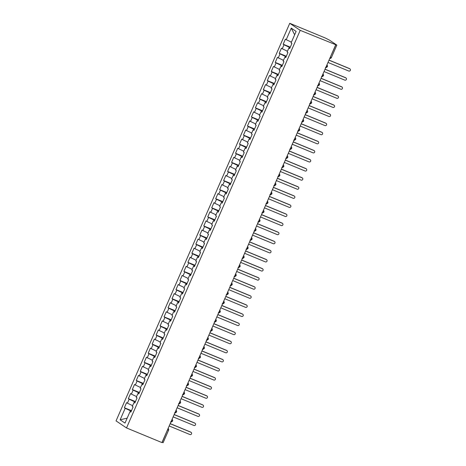 <?xml version="1.0" encoding="UTF-8"?>
<svg xmlns="http://www.w3.org/2000/svg" width="466" height="466" viewBox="0 0 466 466"><rect width="100%" height="100%" fill="white"/><g stroke="black" fill="none" stroke-linecap="round" stroke-linejoin="round"><path stroke-width="0.7" d="M330.295 57.207L335.852 44.777L336.767 45.056L329.445 40.123L325.175 37.95L289.753 23.3L116.051 420.891L126.513 427.934L300.215 30.342L289.753 23.3M124.37 407.733L125.185 408.28L120.141 419.819L125.005 423.093L130.049 411.554L130.859 412.101L133.078 407.01L132.268 406.463L134.016 402.467L134.825 403.014L137.051 397.923L136.241 397.376L137.988 393.38L138.798 393.921L141.023 388.836L140.208 388.289L141.955 384.293L142.771 384.834L144.99 379.749L144.18 379.202L145.928 375.206L146.738 375.747L148.963 370.662L148.153 370.115L149.901 366.113L150.71 366.66L152.93 361.569L152.12 361.028L153.867 357.026L154.677 357.573L156.902 352.482L156.093 351.941L157.84 347.939L158.65 348.486L160.875 343.395L160.059 342.848L161.807 338.852L162.622 339.399L164.842 334.308L164.032 333.761L165.78 329.765L166.589 330.312L168.814 325.221L168.005 324.674L169.752 320.678L170.562 321.22L172.781 316.134L171.971 315.587L173.719 311.591L174.529 312.133L176.754 307.047L175.944 306.5L177.692 302.498L178.501 303.046L180.726 297.955L179.917 297.413L181.658 293.411L182.474 293.959L184.693 288.868L183.884 288.326L185.631 284.324L186.441 284.872L188.666 279.781L187.856 279.233L189.604 275.237L190.413 275.785L192.633 270.694L191.823 270.146L193.571 266.15L194.38 266.698L196.605 261.607L195.796 261.059L197.543 257.063L198.353 257.605L200.578 252.52L199.768 251.972L201.51 247.976L202.326 248.518L204.545 243.433L203.735 242.885L205.483 238.883L206.292 239.431L208.518 234.34L207.708 233.798L209.455 229.796L210.265 230.344L212.49 225.253L211.675 224.711L213.422 220.709L214.232 221.257L216.457 216.166L215.647 215.624L217.395 211.622L218.205 212.17L220.43 207.079L219.62 206.531L221.362 202.535L222.177 203.083L224.396 197.992L223.587 197.444L225.334 193.448L226.144 193.99L228.369 188.905L227.559 188.357L229.307 184.361L230.117 184.903L232.342 179.818L231.526 179.27L233.274 175.274L234.083 175.816L236.309 170.731L235.499 170.183L237.246 166.181L238.056 166.729L240.281 161.638L239.472 161.096L241.219 157.094L242.029 157.642L244.248 152.551L243.438 152.009L245.186 148.007L245.996 148.555L248.221 143.464L247.411 142.916L249.159 138.92L249.968 139.468L252.193 134.377L251.378 133.829L253.125 129.833L253.941 130.381L256.16 125.29L255.351 124.742L257.098 120.746L257.908 121.288L260.133 116.203L259.323 115.655L261.071 111.659L261.88 112.201L264.1 107.116L263.29 106.568L265.038 102.567L265.847 103.114L268.072 98.023L267.263 97.481L269.01 93.48L269.82 94.027L272.045 88.936L271.229 88.394L272.977 84.393L273.792 84.94L276.012 79.849L275.202 79.307L276.95 75.306L277.759 75.853L279.984 70.762L279.175 70.215L280.922 66.219L281.732 66.766L283.951 61.675L283.142 61.128L284.889 57.132L285.699 57.673L287.924 52.588L287.114 52.041L288.862 48.045L289.671 48.586L291.897 43.501L291.081 42.954L296.126 31.414L291.262 28.135L286.217 39.68L285.408 39.132L283.188 44.223L283.998 44.765L282.25 48.767L281.441 48.219L279.216 53.31L280.025 53.858L278.278 57.854L277.468 57.306L275.243 62.397L276.058 62.945L274.311 66.941L273.495 66.399L271.276 71.484L272.086 72.032L270.338 76.028L269.529 75.486L267.303 80.571L268.113 81.119L266.366 85.115L265.556 84.573L263.337 89.658L264.146 90.206L262.399 94.208L261.589 93.66L259.364 98.751L260.174 99.293L258.426 103.295L257.616 102.747L255.391 107.838L256.207 108.38L254.459 112.382L253.644 111.834L251.424 116.925L252.234 117.473L250.487 121.469L249.677 120.921L247.452 126.012L248.262 126.56L246.514 130.556L245.704 130.008L243.485 135.099L244.295 135.647L242.547 139.643L241.738 139.101L239.512 144.186L240.322 144.734L238.575 148.73L237.765 148.188L235.54 153.273L236.349 153.821L234.608 157.823L233.792 157.275L231.573 162.366L232.383 162.908L230.635 166.91L229.825 166.362L227.6 171.453L228.41 171.995L226.662 175.997L225.853 175.449L223.628 180.54L224.443 181.088L222.696 185.084L221.886 184.536L219.661 189.627L220.47 190.175L218.723 194.171L217.913 193.623L215.688 198.714L216.498 199.262L214.756 203.258L213.941 202.716L211.721 207.801L212.531 208.349L210.783 212.345L209.974 211.803L207.749 216.888L208.558 217.436L206.811 221.437L206.001 220.89L203.776 225.975L204.591 226.523L202.844 230.524L202.034 229.977L199.809 235.068L200.619 235.61L198.871 239.611L198.062 239.064L195.837 244.155L196.646 244.697L194.905 248.698L194.089 248.151L191.87 253.242L192.679 253.789L190.932 257.785L190.122 257.238L187.897 262.329L188.707 262.876L186.959 266.872L186.15 266.325L183.924 271.416L184.74 271.963L182.992 275.959L182.183 275.418L179.958 280.503L180.767 281.05L179.02 285.046L178.21 284.505L175.985 289.59L176.795 290.137L175.047 294.139L174.237 293.592L172.018 298.683L172.828 299.224L171.08 303.226L170.271 302.679L168.045 307.77L168.855 308.311L167.108 312.313L166.298 311.766L164.073 316.857L164.888 317.404L163.141 321.4L162.325 320.853L160.106 325.944L160.916 326.491L159.168 330.487L158.358 329.94L156.133 335.031L156.943 335.578L155.195 339.574L154.386 339.032L152.166 344.118L152.976 344.665L151.229 348.661L150.419 348.119L148.194 353.205L149.004 353.752L147.256 357.754L146.446 357.206L144.221 362.298L145.037 362.839L143.289 366.841L142.474 366.293L140.254 371.385L141.064 371.926L139.317 375.928L138.507 375.38L136.282 380.472L137.091 381.013L135.344 385.015L134.534 384.467L132.315 389.559L133.125 390.106L131.377 394.102L130.567 393.554L128.342 398.646L129.152 399.193L127.404 403.189L126.595 402.647L124.37 407.733L131.482 410.674M127.404 403.189L132.624 405.659M129.152 399.193L135.239 402.071M130.049 411.554L130.975 411.833M131.377 394.102L136.59 396.572M133.125 390.106L139.206 392.984M134.016 402.467L134.942 402.746M135.344 385.015L140.563 387.485M137.091 381.013L143.179 383.897M137.988 393.38L138.915 393.659M139.317 375.928L144.53 378.398M141.064 371.926L147.151 374.81M141.955 384.293L142.881 384.572M143.289 366.841L148.503 369.311M145.037 362.839L151.118 365.723M145.928 375.206L146.854 375.485M147.256 357.754L152.475 360.218M149.004 353.752L155.091 356.636M149.901 366.113L150.827 366.392M151.229 348.661L156.442 351.131M152.976 344.665L159.057 347.549M153.867 357.026L154.794 357.305M155.195 339.574L160.415 342.044M156.943 335.578L163.03 338.456M157.84 347.939L158.766 348.219M159.168 330.487L164.381 332.957M160.916 326.491L167.003 329.369M161.807 338.852L162.733 339.132M163.141 321.4L168.354 323.87M164.888 317.404L170.97 320.282M165.78 329.765L166.706 330.045M167.108 312.313L172.327 314.783M168.855 308.311L174.942 311.195M169.752 320.678L170.678 320.957M171.08 303.226L176.294 305.696M172.828 299.224L178.909 302.108M173.719 311.591L174.645 311.87M175.047 294.139L180.266 296.609M176.795 290.137L182.882 293.021M177.692 302.498L178.618 302.784M179.02 285.046L184.233 287.516M180.767 281.05L186.854 283.934M181.658 293.411L182.585 293.691M182.992 275.959L188.206 278.429M184.74 271.963L190.821 274.841M185.631 284.324L186.557 284.604M186.959 266.872L192.178 269.342M188.707 262.876L194.794 265.754M189.604 275.237L190.53 275.517M190.932 257.785L196.145 260.255M192.679 253.789L198.761 256.667M193.571 266.15L194.497 266.43M194.905 248.698L200.118 251.168M196.646 244.697L202.733 247.58M197.543 257.063L198.469 257.343M198.871 239.611L204.091 242.081M200.619 235.61L206.706 238.493M201.51 247.976L202.442 248.256M202.844 230.524L208.057 232.994M204.591 226.523L210.673 229.406M205.483 238.883L206.409 239.169M206.811 221.437L212.03 223.901M208.558 217.436L214.645 220.319M209.455 229.796L210.382 230.076M210.783 212.345L215.997 214.814M212.531 208.349L218.612 211.232M213.422 220.709L214.348 220.989M214.756 203.258L219.969 205.727M216.498 199.262L222.585 202.139M217.395 211.622L218.321 211.902M218.723 194.171L223.942 196.64M220.47 190.175L226.558 193.052M221.362 202.535L222.294 202.815M222.696 185.084L227.909 187.553M224.443 181.088L230.524 183.965M225.334 193.448L226.26 193.728M226.662 175.997L231.882 178.466M228.41 171.995L234.497 174.878M229.307 184.361L230.233 184.641M230.635 166.91L235.848 169.379M232.383 162.908L238.47 165.791M233.274 175.274L234.2 175.554M234.608 157.823L239.821 160.292M236.349 153.821L242.436 156.704M237.246 166.181L238.173 166.467M238.575 148.73L243.794 151.2M240.322 144.734L246.409 147.617M241.219 157.094L242.145 157.374M242.547 139.643L247.761 142.113M244.295 135.647L250.376 138.524M245.186 148.007L246.112 148.287M246.514 130.556L251.733 133.026M248.262 126.56L254.349 129.437M249.159 138.92L250.085 139.2M250.487 121.469L255.7 123.939M252.234 117.473L258.321 120.35M253.125 129.833L254.052 130.113M254.459 112.382L259.673 114.852M256.207 108.38L262.288 111.263M257.098 120.746L258.024 121.026M258.426 103.295L263.645 105.765M260.174 99.293L266.261 102.176M261.071 111.659L261.997 111.939M262.399 94.208L267.612 96.678M264.146 90.206L270.228 93.089M265.038 102.567L265.964 102.852M266.366 85.115L271.585 87.585M268.113 81.119L274.2 84.002M269.01 93.48L269.936 93.759M270.338 76.028L275.552 78.498M272.086 72.032L278.173 74.915M272.977 84.393L273.903 84.672M274.311 66.941L279.524 69.411M276.058 62.945L282.14 65.823M276.95 75.306L277.876 75.585M278.278 57.854L283.497 60.324M280.025 53.858L286.112 56.736M280.922 66.219L281.848 66.498M282.25 48.767L287.464 51.237M283.998 44.765L290.079 47.648M284.889 57.132L285.815 57.411M335.852 44.777L300.215 30.342M286.217 39.68L291.436 42.15M291.262 28.135L294.652 34.787M288.862 48.045L289.788 48.324M335.631 44.992L161.929 442.584L126.513 427.934M163.065 442.642L162.046 442.321M120.141 419.819L127.183 418.113M125.185 408.28L131.266 411.163M283.188 44.223L290.295 47.165M327.33 66.661L326.305 66.341M325.472 67.454C325.676 67.052 325.216 68.514 327.388 66.714L327.388 66.714A1.491 1.491 0 0 0 326.922 64.931M279.216 53.31L286.322 56.252M275.243 62.397L282.355 65.339M271.276 71.484L278.383 74.426M267.303 80.571L274.41 83.513M263.337 89.658L270.443 92.6M259.364 98.751L266.47 101.687M255.391 107.838L262.504 110.774M251.424 116.925L258.531 119.867M247.452 126.012L254.558 128.954M243.485 135.099L250.591 138.041M239.512 144.186L246.619 147.128M235.54 153.273L242.652 156.215M231.573 162.366L238.679 165.302M227.6 171.453L234.707 174.389M223.628 180.54L230.74 183.482M219.661 189.627L226.767 192.569M215.688 198.714L222.8 201.656M211.721 207.801L218.828 210.743M207.749 216.888L214.855 219.83M203.776 225.975L210.888 228.917M199.809 235.068L206.916 238.004M195.837 244.155L202.949 247.096M191.87 253.242L198.976 256.184M187.897 262.329L195.004 265.27M183.924 271.416L191.037 274.358M179.958 280.503L187.064 283.445M175.985 289.59L183.097 292.531M172.018 298.683L179.125 301.618M168.045 307.77L175.152 310.705M164.073 316.857L171.185 319.798M160.106 325.944L167.212 328.885M156.133 335.031L163.246 337.972M152.166 344.118L159.273 347.059M148.194 353.205L155.3 356.146M144.221 362.298L151.334 365.233M140.254 371.385L147.361 374.32M136.282 380.472L143.388 383.413M132.315 389.559L139.421 392.5M128.342 398.646L135.449 401.587M323.357 75.748L322.338 75.428M321.499 76.541C321.703 76.139 321.243 77.601 323.416 75.801L323.416 75.801A1.491 1.491 0 0 0 322.95 74.018M319.391 84.835L318.365 84.515M317.532 85.627C317.736 85.226 317.27 86.693 319.443 84.894L319.443 84.894A1.491 1.491 0 0 0 318.983 83.105M315.418 93.922L314.399 93.602M313.56 94.715C313.764 94.313 313.303 95.78 315.476 93.981L315.476 93.981A1.491 1.491 0 0 0 315.01 92.198M311.445 103.009L310.426 102.689M309.587 103.801C309.797 103.405 309.331 104.867 311.504 103.068L311.504 103.068A1.491 1.491 0 0 0 311.038 101.285M307.478 112.096L306.453 111.776M305.62 112.889C305.824 112.492 305.364 113.954 307.537 112.155L307.537 112.155A1.491 1.491 0 0 0 307.071 110.372M303.506 121.189L302.486 120.869M301.648 121.976C301.852 121.579 301.391 123.041 303.564 121.242L303.564 121.242A1.491 1.491 0 0 0 303.098 119.459M299.539 130.276L298.514 129.956M297.681 131.062C297.885 130.666 297.419 132.128 299.591 130.329L299.591 130.329A1.491 1.491 0 0 0 299.131 128.546M295.566 139.363L294.541 139.043M293.708 140.155C293.912 139.753 293.452 141.215 295.625 139.416L295.625 139.416A1.491 1.491 0 0 0 295.159 137.633M291.594 148.45L290.574 148.13M289.736 149.242C289.945 148.84 289.479 150.308 291.652 148.508L291.652 148.508A1.491 1.491 0 0 0 291.186 146.72M287.627 157.537L286.602 157.217M285.769 158.329C285.973 157.927 285.512 159.395 287.685 157.595L287.685 157.595A1.491 1.491 0 0 0 287.219 155.807M283.654 166.624L282.635 166.304M281.796 167.416C282 167.014 281.54 168.482 283.712 166.682L283.712 166.682A1.491 1.491 0 0 0 283.246 164.9M279.687 175.711L278.662 175.391M277.829 176.503C278.033 176.107 277.567 177.569 279.74 175.769L279.74 175.769A1.491 1.491 0 0 0 279.28 173.987M275.715 184.804L274.69 184.478M273.857 185.59C274.06 185.194 273.6 186.656 275.773 184.856L275.773 184.856A1.491 1.491 0 0 0 275.307 183.074M271.742 193.891L270.723 193.571M269.884 194.677C270.094 194.281 269.628 195.743 271.8 193.943L271.8 193.943A1.491 1.491 0 0 0 271.334 192.161M267.775 202.978L266.75 202.658M265.917 203.77C266.121 203.368 265.661 204.83 267.834 203.03L267.834 203.03A1.491 1.491 0 0 0 267.368 201.248M263.803 212.065L262.783 211.745M261.944 212.857C262.148 212.455 261.688 213.923 263.861 212.123L263.861 212.123A1.491 1.491 0 0 0 263.395 210.335M259.836 221.152L258.811 220.832M257.978 221.944C258.181 221.542 257.715 223.01 259.888 221.21L259.888 221.21A1.491 1.491 0 0 0 259.428 219.422M255.863 230.239L254.838 229.919M254.005 231.031C254.209 230.629 253.749 232.097 255.921 230.297L255.921 230.297A1.491 1.491 0 0 0 255.455 228.515M251.89 239.326L250.871 239.006M250.032 240.118C250.242 239.722 249.776 241.184 251.949 239.384L251.949 239.384A1.491 1.491 0 0 0 251.483 237.602M247.924 248.419L246.898 248.093M246.065 249.205C246.269 248.809 245.809 250.271 247.982 248.471L247.982 248.471A1.491 1.491 0 0 0 247.516 246.689M243.951 257.506L242.932 257.185M242.093 258.292C242.297 257.896 241.837 259.358 244.009 257.558L244.009 257.558A1.491 1.491 0 0 0 243.543 255.776M239.984 266.593L238.959 266.272M238.126 267.379C238.33 266.983 237.864 268.445 240.037 266.645L240.037 266.645A1.491 1.491 0 0 0 239.576 264.863M236.012 275.68L234.986 275.359M234.153 276.472C234.357 276.07 233.897 277.532 236.07 275.732L236.07 275.732A1.491 1.491 0 0 0 235.604 273.95M232.039 284.767L231.02 284.446M230.181 285.559C230.39 285.157 229.924 286.625 232.097 284.825L232.097 284.825A1.491 1.491 0 0 0 231.631 283.037M228.072 293.854L227.047 293.533M226.214 294.646C226.418 294.244 225.958 295.712 228.124 293.912L228.124 293.912A1.491 1.491 0 0 0 227.664 292.124M224.099 302.941L223.08 302.62M222.241 303.733C222.445 303.331 221.985 304.799 224.158 302.999L224.158 302.999A1.491 1.491 0 0 0 223.692 301.217M220.127 312.028L219.107 311.707M218.269 312.82C218.478 312.424 218.012 313.886 220.185 312.086L220.185 312.086A1.491 1.491 0 0 0 219.725 310.304M216.16 321.121L215.135 320.794M214.302 321.907C214.506 321.511 214.045 322.973 216.218 321.173L216.218 321.173A1.491 1.491 0 0 0 215.752 319.391M212.187 330.208L211.168 329.887M210.329 330.994C210.533 330.598 210.073 332.06 212.246 330.26L212.246 330.26A1.491 1.491 0 0 0 211.78 328.478M208.22 339.295L207.195 338.974M206.362 340.087C206.566 339.685 206.106 341.147 208.273 339.347L208.273 339.347A1.491 1.491 0 0 0 207.813 337.565M204.248 348.382L203.228 348.061M200.275 357.469L199.256 357.148M198.417 358.261C198.627 357.859 198.161 359.327 200.333 357.527L200.333 357.527A1.491 1.491 0 0 0 199.867 355.739M196.308 366.556L195.283 366.235M194.45 367.348C194.654 366.946 194.194 368.414 196.367 366.614L196.367 366.614A1.491 1.491 0 0 0 195.901 364.831M192.336 375.643L191.316 375.322M190.477 376.435C190.681 376.039 190.221 377.501 192.394 375.701L192.394 375.701A1.491 1.491 0 0 0 191.928 373.918M188.369 384.735L187.344 384.409M186.511 385.522C186.715 385.126 186.249 386.588 188.421 384.788L188.421 384.788A1.491 1.491 0 0 0 187.961 383.005M184.396 393.822L183.377 393.502M182.538 394.609C182.742 394.213 182.282 395.675 184.454 393.875L184.454 393.875A1.491 1.491 0 0 0 183.988 392.092M180.424 402.909L179.404 402.589M178.565 403.702C178.775 403.3 178.309 404.762 180.482 402.962L180.482 402.962A1.491 1.491 0 0 0 180.016 401.179M176.457 411.996L175.432 411.676M174.599 412.789C174.802 412.387 174.342 413.849 176.515 412.049L176.515 412.049A1.491 1.491 0 0 0 176.049 410.266M172.484 421.083L171.465 420.763M170.626 421.876C170.83 421.474 170.37 422.942 172.542 421.142L172.542 421.142A1.491 1.491 0 0 0 172.076 419.353M328.006 62.456L348.76 71.042A1.241 1.177 123.9 0 0 349.949 68.875A1.241 1.177 123.9 0 0 349.75 68.77L349.413 68.543A1.241 1.177 -56.1 0 1 349.611 68.648L349.949 68.875M329.031 60.108L349.413 68.543M328.996 60.184L349.75 68.77M324.033 71.543L344.788 80.129A1.241 1.177 123.9 0 0 345.976 77.962A1.241 1.177 123.9 0 0 345.784 77.857L345.44 77.63A1.241 1.177 -56.1 0 1 345.638 77.735L345.976 77.962M325.058 69.201L345.44 77.63M325.023 69.271L345.784 77.857M320.06 80.635L340.821 89.216A1.241 1.177 123.9 0 0 342.009 87.049A1.241 1.177 123.9 0 0 341.811 86.944L341.473 86.717A1.241 1.177 -56.1 0 1 341.665 86.822L342.009 87.049M321.086 78.288L341.473 86.717M321.057 78.358L341.811 86.944M316.094 89.722L336.848 98.303A1.241 1.177 123.9 0 0 338.036 96.142A1.241 1.177 123.9 0 0 337.838 96.031L337.5 95.804A1.241 1.177 -56.1 0 1 337.699 95.909L338.036 96.142M317.119 87.375L337.5 95.804M317.084 87.451L337.838 96.031M312.121 98.809L332.875 107.396A1.241 1.177 123.9 0 0 334.07 105.229A1.241 1.177 123.9 0 0 333.872 105.124L333.528 104.891A1.241 1.177 -56.1 0 1 333.726 104.996L334.07 105.229M313.146 96.462L333.528 104.891M313.111 96.538L333.872 105.124M308.148 107.896L328.909 116.483A1.241 1.177 123.9 0 0 330.097 114.316A1.241 1.177 123.9 0 0 329.899 114.211L329.561 113.978A1.241 1.177 -56.1 0 1 329.759 114.088L330.097 114.316M309.174 105.549L329.561 113.978M309.144 105.625L329.899 114.211M304.182 116.983L324.936 125.57A1.241 1.177 123.9 0 0 326.124 123.403A1.241 1.177 123.9 0 0 325.932 123.298L325.588 123.071A1.241 1.177 -56.1 0 1 325.786 123.175L326.124 123.403M305.207 114.636L325.588 123.071M305.172 114.712L325.932 123.298M300.209 126.07L320.969 134.657A1.241 1.177 123.9 0 0 322.157 132.49A1.241 1.177 123.9 0 0 321.959 132.385L321.622 132.158A1.241 1.177 -56.1 0 1 321.814 132.262L322.157 132.49M301.234 123.723L321.622 132.158M301.205 123.799L321.959 132.385M296.242 135.157L316.997 143.744A1.241 1.177 123.9 0 0 318.185 141.577A1.241 1.177 123.9 0 0 317.987 141.472L317.649 141.245A1.241 1.177 -56.1 0 1 317.847 141.349L318.185 141.577M297.267 132.81L317.649 141.245M297.232 132.886L317.987 141.472M292.269 144.244L313.024 152.831A1.241 1.177 123.9 0 0 314.218 150.664A1.241 1.177 123.9 0 0 314.02 150.559L313.676 150.332A1.241 1.177 -56.1 0 1 313.874 150.436L314.218 150.664M293.295 141.903L313.676 150.332M293.26 141.973L314.02 150.559M288.297 153.337L309.057 161.918A1.241 1.177 123.9 0 0 310.245 159.756A1.241 1.177 123.9 0 0 310.047 159.646L309.709 159.419A1.241 1.177 -56.1 0 1 309.907 159.523L310.245 159.756M289.322 150.99L309.709 159.419M289.293 151.066L310.047 159.646M284.33 162.424L305.084 171.01A1.241 1.177 123.9 0 0 306.273 168.843A1.241 1.177 123.9 0 0 306.075 168.739L305.737 168.506A1.241 1.177 -56.1 0 1 305.935 168.61L306.273 168.843M285.355 160.077L305.737 168.506M285.32 160.153L306.075 168.739M280.357 171.511L301.112 180.097A1.241 1.177 123.9 0 0 302.306 177.93A1.241 1.177 123.9 0 0 302.108 177.826L301.77 177.593A1.241 1.177 -56.1 0 1 301.962 177.703L302.306 177.93M281.382 169.164L301.77 177.593M281.353 169.24L302.108 177.826M276.39 180.598L297.145 189.184A1.241 1.177 123.9 0 0 298.333 187.017A1.241 1.177 123.9 0 0 298.135 186.913L297.797 186.68A1.241 1.177 -56.1 0 1 297.995 186.79L298.333 187.017M277.416 178.251L297.797 186.68M277.381 178.327L298.135 186.913M272.418 189.685L293.172 198.271A1.241 1.177 123.9 0 0 294.366 196.104A1.241 1.177 123.9 0 0 294.168 196L293.825 195.772A1.241 1.177 -56.1 0 1 294.023 195.877L294.366 196.104M273.443 187.338L293.825 195.772M273.408 187.414L294.168 196M268.445 198.772L289.205 207.358A1.241 1.177 123.9 0 0 290.394 205.191A1.241 1.177 123.9 0 0 290.196 205.087L289.858 204.859A1.241 1.177 -56.1 0 1 290.056 204.964L290.394 205.191M269.47 196.425L289.858 204.859M269.441 196.501L290.196 205.087M264.478 207.859L285.233 216.445A1.241 1.177 123.9 0 0 286.421 214.278A1.241 1.177 123.9 0 0 286.223 214.174L285.885 213.946A1.241 1.177 -56.1 0 1 286.083 214.051L286.421 214.278M265.504 205.518L285.885 213.946M265.469 205.588L286.223 214.174M260.506 216.952L281.26 225.532A1.241 1.177 123.9 0 0 282.454 223.365A1.241 1.177 123.9 0 0 282.256 223.261L281.913 223.033A1.241 1.177 -56.1 0 1 282.111 223.138L282.454 223.365M261.531 214.605L281.913 223.033M261.502 214.68L282.256 223.261M256.539 226.039L277.293 234.619A1.241 1.177 123.9 0 0 278.482 232.458A1.241 1.177 123.9 0 0 278.284 232.348L277.946 232.12A1.241 1.177 -56.1 0 1 278.144 232.225L278.482 232.458M257.564 223.692L277.946 232.12M257.529 223.767L278.284 232.348M252.566 235.126L273.321 243.712A1.241 1.177 123.9 0 0 274.515 241.545A1.241 1.177 123.9 0 0 274.317 241.44L273.973 241.207A1.241 1.177 -56.1 0 1 274.171 241.312L274.515 241.545M253.591 232.779L273.973 241.207M253.556 232.854L274.317 241.44M248.594 244.213L269.354 252.799A1.241 1.177 123.9 0 0 270.542 250.632A1.241 1.177 123.9 0 0 270.344 250.527L270.006 250.294A1.241 1.177 -56.1 0 1 270.204 250.405L270.542 250.632M249.619 241.866L270.006 250.294M249.59 241.941L270.344 250.527M244.627 253.3L265.381 261.886A1.241 1.177 123.9 0 0 266.569 259.719A1.241 1.177 123.9 0 0 266.371 259.614L266.034 259.387A1.241 1.177 -56.1 0 1 266.232 259.492L266.569 259.719M245.652 250.953L266.034 259.387M245.617 251.028L266.371 259.614M240.654 262.387L261.409 270.973A1.241 1.177 123.9 0 0 262.603 268.806A1.241 1.177 123.9 0 0 262.405 268.701L262.061 268.474A1.241 1.177 -56.1 0 1 262.259 268.579L262.603 268.806M241.679 260.04L262.061 268.474M241.65 260.115L262.405 268.701M236.687 271.474L257.442 280.06A1.241 1.177 123.9 0 0 258.63 277.893A1.241 1.177 123.9 0 0 258.432 277.788L258.094 277.561A1.241 1.177 -56.1 0 1 258.292 277.666L258.63 277.893M237.712 269.127L258.094 277.561M237.677 269.202L258.432 277.788M232.715 280.561L253.469 289.147A1.241 1.177 123.9 0 0 254.657 286.98A1.241 1.177 123.9 0 0 254.465 286.875L254.121 286.648A1.241 1.177 -56.1 0 1 254.32 286.753L254.657 286.98M233.74 278.219L254.121 286.648M233.705 278.289L254.465 286.875M228.742 289.654L249.502 298.234A1.241 1.177 123.9 0 0 250.691 296.073A1.241 1.177 123.9 0 0 250.492 295.962L250.155 295.735A1.241 1.177 -56.1 0 1 250.353 295.84L250.691 296.073M229.767 287.306L250.155 295.735M229.738 287.382L250.492 295.962M224.775 298.741L245.53 307.327A1.241 1.177 123.9 0 0 246.718 305.16A1.241 1.177 123.9 0 0 246.52 305.055L246.182 304.822A1.241 1.177 -56.1 0 1 246.38 304.927L246.718 305.16M225.8 296.393L246.182 304.822M225.765 296.469L246.52 305.055M220.802 307.828L241.557 316.414A1.241 1.177 123.9 0 0 242.751 314.247A1.241 1.177 123.9 0 0 242.553 314.142L242.209 313.909A1.241 1.177 -56.1 0 1 242.407 314.02L242.751 314.247M221.828 305.48L242.209 313.909M221.799 305.556L242.553 314.142M216.836 316.915L237.59 325.501A1.241 1.177 123.9 0 0 238.778 323.334A1.241 1.177 123.9 0 0 238.58 323.229L238.243 323.002A1.241 1.177 -56.1 0 1 238.441 323.107L238.778 323.334M217.861 314.567L238.243 323.002M217.826 314.643L238.58 323.229M212.863 326.002L233.617 334.588A1.241 1.177 123.9 0 0 234.806 332.421A1.241 1.177 123.9 0 0 234.614 332.316L234.27 332.089A1.241 1.177 -56.1 0 1 234.468 332.194L234.806 332.421M213.888 323.654L234.27 332.089M213.853 323.73L234.614 332.316M208.89 335.089L229.651 343.675A1.241 1.177 123.9 0 0 230.839 341.508A1.241 1.177 123.9 0 0 230.641 341.403L230.303 341.176A1.241 1.177 -56.1 0 1 230.495 341.281L230.839 341.508M209.916 332.741L230.303 341.176M209.886 332.817L230.641 341.403M204.924 344.176L225.678 352.762A1.241 1.177 123.9 0 0 226.866 350.595A1.241 1.177 123.9 0 0 226.668 350.49L226.33 350.263A1.241 1.177 -56.1 0 1 226.528 350.368L226.866 350.595M205.949 341.834L226.33 350.263M205.914 341.904L226.668 350.49M200.951 353.269L221.705 361.849A1.241 1.177 123.9 0 0 222.899 359.688A1.241 1.177 123.9 0 0 222.701 359.577L222.358 359.35A1.241 1.177 -56.1 0 1 222.556 359.455L222.899 359.688M201.976 350.921L222.358 359.35M201.947 350.997L222.701 359.577M196.984 362.356L217.739 370.942A1.241 1.177 123.9 0 0 218.927 368.775A1.241 1.177 123.9 0 0 218.729 368.664L218.391 368.437A1.241 1.177 -56.1 0 1 218.589 368.542L218.927 368.775M198.009 360.008L218.391 368.437M197.974 360.084L218.729 368.664M193.011 371.443L213.766 380.029A1.241 1.177 123.9 0 0 214.954 377.862A1.241 1.177 123.9 0 0 214.762 377.757L214.418 377.524A1.241 1.177 -56.1 0 1 214.616 377.629L214.954 377.862M194.037 369.095L214.418 377.524M194.002 369.171L214.762 377.757M189.039 380.53L209.799 389.116A1.241 1.177 123.9 0 0 210.987 386.949A1.241 1.177 123.9 0 0 210.789 386.844L210.451 386.611A1.241 1.177 -56.1 0 1 210.644 386.722L210.987 386.949M190.064 378.182L210.451 386.611M190.035 378.258L210.789 386.844M185.072 389.617L205.826 398.203A1.241 1.177 123.9 0 0 207.015 396.036A1.241 1.177 123.9 0 0 206.817 395.931L206.479 395.704A1.241 1.177 -56.1 0 1 206.677 395.809L207.015 396.036M186.097 387.269L206.479 395.704M186.062 387.345L206.817 395.931M181.099 398.704L201.854 407.29A1.241 1.177 123.9 0 0 203.048 405.123A1.241 1.177 123.9 0 0 202.85 405.018L202.506 404.791A1.241 1.177 -56.1 0 1 202.704 404.896L203.048 405.123M182.124 396.356L202.506 404.791M182.09 396.432L202.85 405.018M177.127 407.791L197.887 416.377A1.241 1.177 123.9 0 0 199.075 414.21A1.241 1.177 123.9 0 0 198.877 414.105L198.539 413.878A1.241 1.177 -56.1 0 1 198.737 413.983L199.075 414.21M178.152 405.449L198.539 413.878M178.123 405.519L198.877 414.105M173.16 416.884L193.914 425.464A1.241 1.177 123.9 0 0 195.103 423.297A1.241 1.177 123.9 0 0 194.91 423.192L194.567 422.965A1.241 1.177 -56.1 0 1 194.765 423.07L195.103 423.297M174.185 414.536L194.567 422.965M174.15 414.606L194.91 423.192M169.187 425.971L189.947 434.551A1.241 1.177 123.9 0 0 191.136 432.39A1.241 1.177 123.9 0 0 190.938 432.279L190.6 432.052A1.241 1.177 -56.1 0 1 190.792 432.157L191.136 432.39M170.212 423.623L190.6 432.052M170.183 423.699L190.938 432.279M329.916 58.081A1.491 0.466 112.5 0 0 330.406 57.248L331.378 57.58L336.825 45.109M162.151 442.368L167.492 429.85M168.517 430.17L167.597 429.897A1.491 0.466 112.5 0 0 167.894 428.936M326.707 65.421A1.491 0.466 112.5 0 1 326.416 66.382A1.491 0.466 112.5 0 1 325.944 67.168M322.74 74.508A1.491 0.466 112.5 0 1 322.443 75.469A1.491 0.466 112.5 0 1 321.971 76.255M318.767 83.595A1.491 0.466 112.5 0 1 318.47 84.556A1.491 0.466 112.5 0 1 318.004 85.348M314.795 92.687A1.491 0.466 112.5 0 1 314.503 93.649A1.491 0.466 112.5 0 1 314.032 94.435M310.828 101.774A1.491 0.466 112.5 0 1 310.531 102.736A1.491 0.466 112.5 0 1 310.065 103.522M306.855 110.861A1.491 0.466 112.5 0 1 306.564 111.823A1.491 0.466 112.5 0 1 306.092 112.609M302.888 119.948A1.491 0.466 112.5 0 1 302.591 120.91A1.491 0.466 112.5 0 1 302.119 121.696M298.916 129.035A1.491 0.466 112.5 0 1 298.619 129.997A1.491 0.466 112.5 0 1 298.153 130.783M294.943 138.122A1.491 0.466 112.5 0 1 294.652 139.084A1.491 0.466 112.5 0 1 294.18 139.87M290.976 147.209A1.491 0.466 112.5 0 1 290.679 148.171A1.491 0.466 112.5 0 1 290.213 148.957M287.004 156.302A1.491 0.466 112.5 0 1 286.707 157.263A1.491 0.466 112.5 0 1 286.24 158.05M283.031 165.389A1.491 0.466 112.5 0 1 282.74 166.35A1.491 0.466 112.5 0 1 282.268 167.137M279.064 174.476A1.491 0.466 112.5 0 1 278.767 175.437A1.491 0.466 112.5 0 1 278.301 176.224M275.091 183.563A1.491 0.466 112.5 0 1 274.8 184.524A1.491 0.466 112.5 0 1 274.328 185.311M271.125 192.65A1.491 0.466 112.5 0 1 270.828 193.611A1.491 0.466 112.5 0 1 270.362 194.398M267.152 201.737A1.491 0.466 112.5 0 1 266.855 202.698A1.491 0.466 112.5 0 1 266.389 203.485M263.179 210.824A1.491 0.466 112.5 0 1 262.888 211.785A1.491 0.466 112.5 0 1 262.416 212.572M259.213 219.911A1.491 0.466 112.5 0 1 258.915 220.878A1.491 0.466 112.5 0 1 258.449 221.665M255.24 229.004A1.491 0.466 112.5 0 1 254.949 229.965A1.491 0.466 112.5 0 1 254.477 230.752M251.273 238.091A1.491 0.466 112.5 0 1 250.976 239.052A1.491 0.466 112.5 0 1 250.51 239.839M247.3 247.178A1.491 0.466 112.5 0 1 247.003 248.139A1.491 0.466 112.5 0 1 246.537 248.926M243.328 256.265A1.491 0.466 112.5 0 1 243.036 257.226A1.491 0.466 112.5 0 1 242.565 258.013M239.361 265.352A1.491 0.466 112.5 0 1 239.064 266.313A1.491 0.466 112.5 0 1 238.598 267.1M235.388 274.439A1.491 0.466 112.5 0 1 235.097 275.4A1.491 0.466 112.5 0 1 234.625 276.187M231.421 283.526A1.491 0.466 112.5 0 1 231.124 284.487A1.491 0.466 112.5 0 1 230.658 285.274M227.449 292.619A1.491 0.466 112.5 0 1 227.152 293.58A1.491 0.466 112.5 0 1 226.686 294.366M223.476 301.706A1.491 0.466 112.5 0 1 223.185 302.667A1.491 0.466 112.5 0 1 222.713 303.453M219.509 310.793A1.491 0.466 112.5 0 1 219.212 311.754A1.491 0.466 112.5 0 1 218.746 312.54M215.537 319.88A1.491 0.466 112.5 0 1 215.245 320.841A1.491 0.466 112.5 0 1 214.774 321.627M211.57 328.967A1.491 0.466 112.5 0 1 211.273 329.928A1.491 0.466 112.5 0 1 210.801 330.714M207.597 338.054A1.491 0.466 112.5 0 1 207.3 339.015A1.491 0.466 112.5 0 1 206.834 339.801M203.625 347.141A1.491 0.466 112.5 0 1 203.333 348.102A1.491 0.466 112.5 0 1 202.861 348.888M199.658 356.234A1.491 0.466 112.5 0 1 199.361 357.195A1.491 0.466 112.5 0 1 198.895 357.981M195.685 365.321A1.491 0.466 112.5 0 1 195.394 366.282A1.491 0.466 112.5 0 1 194.922 367.068M191.718 374.408A1.491 0.466 112.5 0 1 191.421 375.369A1.491 0.466 112.5 0 1 190.949 376.155M187.746 383.495A1.491 0.466 112.5 0 1 187.449 384.456A1.491 0.466 112.5 0 1 186.983 385.242M183.773 392.582A1.491 0.466 112.5 0 1 183.482 393.543A1.491 0.466 112.5 0 1 183.01 394.329M179.806 401.669A1.491 0.466 112.5 0 1 179.509 402.63A1.491 0.466 112.5 0 1 179.043 403.416M175.833 410.756A1.491 0.466 112.5 0 1 175.542 411.717A1.491 0.466 112.5 0 1 175.07 412.503M171.867 419.843A1.491 0.466 112.5 0 1 171.57 420.804A1.491 0.466 112.5 0 1 171.098 421.596M168.11 428.446A1.491 1.491 0 0 1 168.57 430.229L163.123 442.7M329.753 58.454A1.491 1.491 0 0 0 331.378 57.58M204.306 348.434A1.491 1.491 0 0 0 203.84 346.652M202.39 349.174C202.594 348.772 202.133 350.24 204.306 348.44"/></g></svg>
